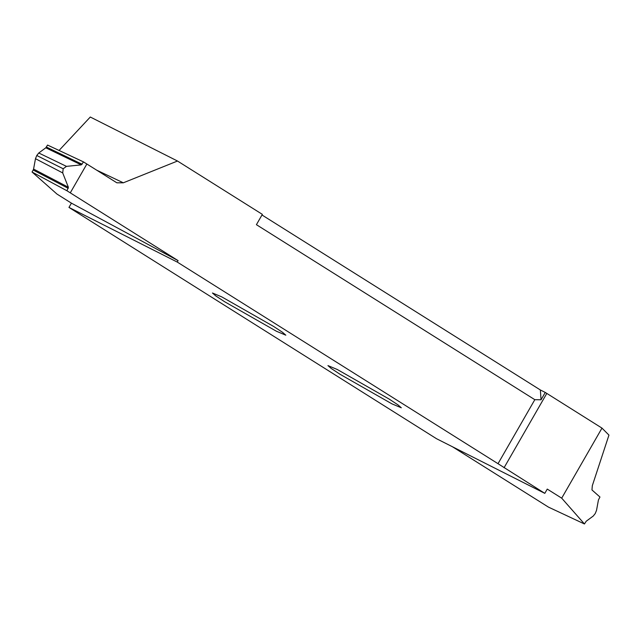 <?xml version="1.0" encoding="UTF-8"?>
<svg xmlns="http://www.w3.org/2000/svg" width="641" height="641" viewBox="0 0 641 641"><rect width="100%" height="100%" fill="white"/><g stroke="black" fill="none" stroke-linecap="round" stroke-linejoin="round"><path stroke-width="0.96" d="M337.294 369.504L327.944 365.594L331.181 368.439L340.147 374.336L391.963 403.87L401.314 407.788L398.077 404.936L389.119 399.047L337.294 369.504M62.706 172.926L35.479 158.704L36.769 155.499L63.179 168.759L62.706 172.926L68.371 187.252L66.96 190.77L178.086 260.623L71.423 203.149L68.964 207.42L436.505 438.708L544.802 493.354L547.254 489.083L561.7 498.161L584.456 523.977L586.203 521.245L593.245 516.045L595.241 513.545L596.531 510.34L598.43 499.972L599.96 497.023L591.972 489.964L592.316 485.702L608.95 435.103L601.979 428.108L545.259 392.444L540.355 389.968L261.985 214.991M544.802 493.354L498.017 463.691L534.818 399.688L256.416 224.687L262.345 214.366L177.493 161.027L90.293 117.023L59.06 150.459M221.794 296.903L212.443 292.993L215.68 295.838L224.638 301.735L276.463 331.269L285.814 335.187L282.577 332.334L273.619 326.445L221.794 296.903M561.7 498.161L601.979 428.108M452.37 446.713L548.464 507.119L584.456 523.977M71.423 203.149L56.977 194.071L32.05 172.02L66.96 190.77M68.964 207.42L177.261 262.073L178.086 260.623M83.546 161.925L81.239 164.881L45.807 147.799L47.546 145.066L83.546 161.925L86.864 164.016L70.278 192.853L86.872 164.016L116.846 182.805L123.32 182.805L177.493 161.027M81.239 164.881L66.472 166.372L63.179 168.759M45.807 147.799L38.756 152.999L66.472 166.372M36.769 155.499L38.756 152.999M35.479 158.704L33.572 169.072L68.371 187.252M68.267 188.35L33.18 170.017L33.572 169.072M33.18 170.017L32.05 172.02M498.017 463.691L177.261 262.073M540.355 389.968L541.044 399.784L534.818 399.688M541.044 399.784L545.259 392.444M46.392 147.045L82.112 164.264M96.615 170.137L123.32 182.805M504.058 467.746L546.797 393.422"/></g></svg>
